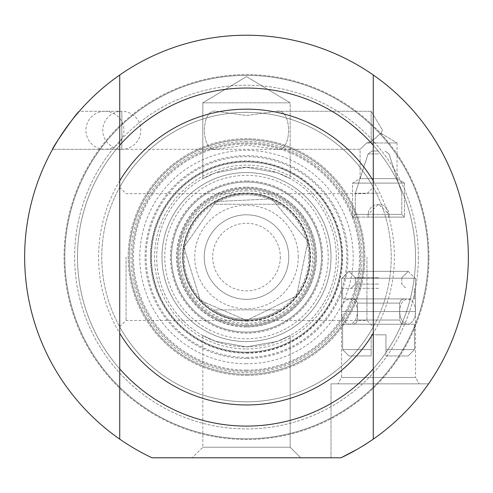 <?xml version="1.0" encoding="UTF-8"?>
<svg xmlns="http://www.w3.org/2000/svg" width="493" height="493" viewBox="0 0 493 493"><rect width="100%" height="100%" fill="white"/><g stroke="black" fill="none" stroke-linecap="round" stroke-linejoin="round"><path stroke-width="0.37" stroke-dasharray="2.46 1.85" d="M415.531 257.063A169.031 169.031 0 0 0 161.987 110.678A169.031 169.031 0 0 0 161.987 403.447A169.031 169.031 0 0 0 415.531 257.063A169.031 169.031 0 0 1 161.987 403.447A169.031 169.031 0 0 1 161.987 110.678A169.031 169.031 0 0 1 415.531 257.063M418.36 257.063A171.86 171.86 0 0 1 160.57 405.899A171.86 171.86 0 0 1 160.57 108.232A171.86 171.86 0 0 1 418.36 257.063A171.86 171.86 0 0 0 160.57 108.232A171.86 171.86 0 0 0 160.57 405.899A171.86 171.86 0 0 0 418.36 257.063M428.947 257.063A182.447 182.447 0 0 0 155.277 99.062A182.447 182.447 0 0 0 155.277 415.069A182.447 182.447 0 0 0 428.947 257.063A182.447 182.447 0 0 1 155.277 415.069A182.447 182.447 0 0 1 155.277 99.062A182.447 182.447 0 0 1 428.947 257.063M288.756 257.063A42.256 42.256 0 0 0 225.369 220.47A42.256 42.256 0 0 0 225.369 293.662A42.256 42.256 0 0 0 288.756 257.063A42.256 42.256 0 0 0 225.369 220.47A42.256 42.256 0 0 0 225.369 293.662A42.256 42.256 0 0 0 288.756 257.063M280.307 257.063A33.807 33.807 0 0 1 229.596 286.341A33.807 33.807 0 0 1 229.596 227.791A33.807 33.807 0 0 1 280.307 257.063M298.265 257.063A51.765 51.765 0 0 0 220.617 212.236A51.765 51.765 0 0 0 220.617 301.895A51.765 51.765 0 0 0 298.265 257.063M308.828 257.063A62.328 62.328 0 0 1 215.336 311.046A62.328 62.328 0 0 1 215.336 203.085A62.328 62.328 0 0 1 308.828 257.063A62.328 62.328 0 0 0 215.336 203.085A62.328 62.328 0 0 0 215.336 311.046A62.328 62.328 0 0 0 308.828 257.063M213.414 204.244A62.328 62.328 0 0 1 279.586 204.244A62.328 62.328 0 0 0 213.414 204.244L279.586 204.244L213.414 204.244M213.414 309.887A62.328 62.328 0 0 0 279.586 309.887A62.328 62.328 0 0 1 213.414 309.887L279.586 309.887L213.414 309.887M309.887 257.063A63.387 63.387 0 0 0 214.806 202.173A63.387 63.387 0 0 0 214.806 311.958A63.387 63.387 0 0 0 309.887 257.063A63.387 63.387 0 0 0 214.806 202.173A63.387 63.387 0 0 0 214.806 311.958A63.387 63.387 0 0 0 309.887 257.063A63.387 63.387 0 0 0 214.806 202.173A63.387 63.387 0 0 0 214.806 311.958A63.387 63.387 0 0 0 309.887 257.063A63.387 63.387 0 0 0 214.806 202.173A63.387 63.387 0 0 0 214.806 311.958A63.387 63.387 0 0 0 309.887 257.063M152.01 457.787L340.99 457.787A221.85 221.85 0 0 0 420.356 119.257A221.85 221.85 0 0 0 72.644 119.257A221.85 221.85 0 0 0 152.01 457.787A221.85 221.85 0 0 1 72.644 119.257A221.85 221.85 0 0 1 420.356 119.257A221.85 221.85 0 0 1 340.99 457.787L152.01 457.787L340.99 457.787A221.85 221.85 0 0 0 420.356 119.257A221.85 221.85 0 0 0 72.644 119.257A221.85 221.85 0 0 0 152.01 457.787M246.5 426.094A169.031 169.031 0 0 1 100.116 172.55A169.031 169.031 0 0 1 392.884 172.55A169.031 169.031 0 0 1 246.5 426.094A169.031 169.031 0 0 0 392.884 172.55A169.031 169.031 0 0 0 100.116 172.55A169.031 169.031 0 0 0 246.5 426.094A169.031 169.031 0 0 0 392.884 172.55A169.031 169.031 0 0 0 100.116 172.55A169.031 169.031 0 0 0 246.5 426.094A169.031 169.031 0 0 1 100.116 172.55A169.031 169.031 0 0 1 392.884 172.55A169.031 169.031 0 0 1 246.5 426.094M373.269 439.127L373.269 383.837L373.269 439.127L373.269 383.837L428.559 383.837L331.013 383.837L373.269 383.837L373.269 439.127A221.85 221.85 0 0 0 428.559 383.837L331.013 383.837L428.559 383.837A221.85 221.85 0 0 1 373.269 439.127L357.178 449.333L373.269 439.127A221.85 221.85 0 0 0 428.559 383.837A221.85 221.85 0 0 1 373.269 439.127L357.178 449.333L373.269 439.127L373.269 75.004M52.578 149.311C51.857 148.029 77.327 111.566 79.274 111.276C77.327 111.566 51.857 148.029 52.578 149.311L121.826 149.311L121.826 111.276L121.826 149.311L121.826 111.276L121.826 149.311L276.542 149.305C292.565 153.052 292.565 107.529 276.542 111.276L246.5 115.528L216.458 111.276C200.435 107.529 200.435 153.052 216.458 149.305L52.578 149.311C51.857 148.029 77.327 111.566 79.274 111.276L121.826 111.276A19.017 19.017 0 0 0 102.809 130.294A19.017 19.017 0 0 0 121.826 149.311A19.017 19.017 0 0 0 140.838 130.294A19.017 19.017 0 0 0 121.826 111.276L79.274 111.276M246.5 438.77A181.707 181.707 0 0 1 89.141 166.209A181.707 181.707 0 0 1 403.859 166.209A181.707 181.707 0 0 1 246.5 438.77A181.707 181.707 0 0 0 403.859 166.209A181.707 181.707 0 0 0 89.141 166.209A181.707 181.707 0 0 0 246.5 438.77A181.707 181.707 0 0 0 403.859 166.209A181.707 181.707 0 0 0 89.141 166.209A181.707 181.707 0 0 0 246.5 438.77A181.707 181.707 0 0 1 89.141 166.209A181.707 181.707 0 0 1 403.859 166.209A181.707 181.707 0 0 1 246.5 438.77M246.5 401.795A144.732 144.732 0 0 0 371.839 184.696A144.732 144.732 0 0 0 121.161 184.696A144.732 144.732 0 0 0 246.5 401.795A144.732 144.732 0 0 0 371.839 184.696A144.732 144.732 0 0 0 121.161 184.696A144.732 144.732 0 0 0 246.5 401.795M246.5 404.963A147.9 147.9 0 0 0 374.588 183.113A147.9 147.9 0 0 0 118.412 183.113A147.9 147.9 0 0 0 246.5 404.963M300.736 457.787L192.264 457.787L300.736 457.787L192.264 457.787L300.736 457.787L290.174 447.219L202.826 447.219L290.174 447.219L202.826 447.219L290.174 447.219L300.736 457.787M202.826 335.523L215.589 341.372L246.5 346.862L277.411 341.372L290.174 335.523L290.174 447.219L290.174 335.523L277.411 341.372L246.5 346.862L215.589 341.372L202.826 335.523L202.826 447.219L192.264 457.787L202.826 447.219L202.826 335.523L215.589 341.372L246.5 346.862L277.411 341.372L290.174 335.523L277.411 341.372L246.5 346.862L215.589 341.372L202.826 335.523M246.5 363.766A106.698 106.698 0 0 1 154.093 203.714A106.698 106.698 0 0 1 338.907 203.714A106.698 106.698 0 0 1 246.5 363.766M246.5 353.198A96.135 96.135 0 0 0 329.755 208.995A96.135 96.135 0 0 0 163.245 208.995A96.135 96.135 0 0 0 246.5 353.198A96.135 96.135 0 0 0 329.755 208.995A96.135 96.135 0 0 0 163.245 208.995A96.135 96.135 0 0 0 246.5 353.198M419.186 383.837L337.921 383.837L419.186 383.837L337.921 383.837L419.186 383.837L415.531 377.496L341.581 377.496L415.531 377.496L341.581 377.496L415.531 377.496L419.186 383.837M246.5 338.777A81.715 81.715 0 0 0 317.27 216.205A81.715 81.715 0 0 0 175.73 216.205A81.715 81.715 0 0 0 246.5 338.777M246.5 332.072A75.004 75.004 0 0 0 311.459 219.564A75.004 75.004 0 0 0 181.541 219.564A75.004 75.004 0 0 0 246.5 332.072A75.004 75.004 0 0 0 311.459 219.564A75.004 75.004 0 0 0 181.541 219.564A75.004 75.004 0 0 0 246.5 332.072A75.004 75.004 0 0 0 311.459 219.564A75.004 75.004 0 0 0 181.541 219.564A75.004 75.004 0 0 0 246.5 332.072M246.5 325.731A68.669 68.669 0 0 0 305.968 222.731A68.669 68.669 0 0 0 187.032 222.731A68.669 68.669 0 0 0 246.5 325.731A68.669 68.669 0 0 0 305.968 222.731A68.669 68.669 0 0 0 187.032 222.731A68.669 68.669 0 0 0 246.5 325.731A68.669 68.669 0 0 1 187.032 222.731A68.669 68.669 0 0 1 305.968 222.731A68.669 68.669 0 0 1 246.5 325.731A68.669 68.669 0 0 1 187.032 222.731A68.669 68.669 0 0 1 305.968 222.731A68.669 68.669 0 0 1 246.5 325.731M246.5 180.999A76.064 76.064 0 0 0 180.629 295.097A76.064 76.064 0 0 0 312.371 295.097A76.064 76.064 0 0 0 246.5 180.999M331.013 257.063A84.513 84.513 0 0 0 246.5 172.55A84.513 84.513 0 0 0 161.987 257.063A84.513 84.513 0 0 0 246.5 341.581A84.513 84.513 0 0 0 331.013 257.063A84.513 84.513 0 0 1 204.244 330.255A84.513 84.513 0 0 1 204.244 183.871A84.513 84.513 0 0 1 331.013 257.063A84.513 84.513 0 0 0 246.5 172.55A84.513 84.513 0 0 0 161.987 257.063A84.513 84.513 0 0 0 246.5 341.581A84.513 84.513 0 0 0 331.013 257.063M246.5 172.55A84.513 84.513 0 0 1 319.692 299.319A84.513 84.513 0 0 1 173.308 299.319A84.513 84.513 0 0 1 246.5 172.55M415.531 311.576L415.531 377.496L415.531 311.576L341.581 311.576L415.531 311.576L341.581 311.576L415.531 311.576L341.581 311.576L341.581 377.496L337.921 383.837L341.581 377.496L341.581 311.576L415.531 311.576C415.211 319.033 412.567 323.26 407.606 324.252L349.5 324.252L407.606 324.252C402.639 323.26 400.002 319.033 399.681 311.576L357.425 311.576L399.681 311.576L357.425 311.576L399.681 311.576L399.681 320.025L357.425 320.025L399.681 320.025L357.425 320.025L399.681 320.025L400.895 322.989L403.909 324.252L378.556 324.252L414.471 324.252L342.635 324.252L403.909 324.252L353.198 324.252L403.909 324.252L400.895 322.989L399.681 320.025L399.681 303.127L357.425 303.127L399.681 303.127L357.425 303.127L399.681 303.127L400.895 300.163L403.909 298.9L353.198 298.9L414.471 298.9L342.635 298.9L403.909 298.9L353.198 298.9L403.909 298.9L400.895 300.163L399.681 303.127L399.681 311.576C400.002 304.119 402.639 299.892 407.606 298.9L349.5 298.9L407.606 298.9C412.567 299.892 415.211 304.119 415.531 311.576C415.211 319.033 412.567 323.26 407.606 324.252C402.639 323.26 400.002 319.033 399.681 311.576C400.002 304.119 402.639 299.892 407.606 298.9C412.567 299.892 415.211 304.119 415.531 311.576L415.531 278.194L341.581 278.194L415.531 278.194L341.581 278.194L341.581 311.576C341.895 319.033 344.539 323.26 349.5 324.252C354.467 323.26 357.105 319.033 357.425 311.576L357.425 320.025L356.211 322.989L353.198 324.252L356.211 322.989L357.425 320.025L357.425 303.127L356.211 300.163L353.198 298.9L356.211 300.163L357.425 303.127L357.425 311.576C357.105 304.119 354.467 299.892 349.5 298.9C344.539 299.892 341.895 304.119 341.581 311.576C341.895 319.033 344.539 323.26 349.5 324.252C354.467 323.26 357.105 319.033 357.425 311.576C357.105 304.119 354.467 299.892 349.5 298.9C344.539 299.892 341.895 304.119 341.581 311.576L341.581 278.194L415.531 278.194L415.531 311.576M378.556 334.815L371.161 334.815L371.161 349.605L342.635 349.605L371.161 349.605L371.161 334.815L385.951 334.815L385.951 349.605L414.471 349.605L385.951 349.605L385.951 334.815L371.161 334.815L371.161 355.946L348.976 355.946L371.161 355.946L371.161 349.605L342.635 349.605L371.161 349.605L371.161 334.815L385.951 334.815L385.951 355.946L385.951 349.605L414.471 349.605L385.951 349.605L385.951 334.815L378.556 334.815M385.951 355.946L408.136 355.946L385.951 355.946L385.951 349.605L385.951 355.946L408.136 355.946L385.951 355.946M368.246 217.123L367.988 214.806L368.801 210.745L371.081 207.337L374.489 205.057L378.556 204.244L382.617 205.057L386.025 207.337L388.305 210.745L389.119 214.806L388.86 217.123L389.119 214.806L388.305 210.745L386.025 207.337L382.617 205.057L378.556 204.244L374.489 205.057L371.081 207.337L368.801 210.745L367.988 214.806L368.246 217.123L368 214.387L389.106 214.387L388.86 217.123L404.531 217.123L388.86 217.123L389.106 214.387L401.795 214.387L389.106 214.387L378.556 204.244L368 214.387L355.311 214.387L401.795 214.387L355.311 214.387L368 214.387L368.246 217.123L352.575 217.123L404.531 217.123L368.246 217.123M378.556 193.256L355.311 193.256L378.556 193.256M404.531 183.113L352.575 183.113L404.531 183.113L404.531 217.123L401.795 214.387L404.531 217.123L404.531 183.113L352.575 183.113L404.531 183.113L397.044 178.614L360.069 178.614L397.044 178.614L360.069 178.614L397.044 178.614L404.531 183.113M366.681 142.97L397.044 142.97L397.044 178.614L397.044 142.97L366.681 142.97C358.14 151.129 358.14 151.129 366.681 142.97C358.14 151.129 358.14 151.129 366.681 142.97L371.161 141.929L380.824 133.227L371.161 141.929L366.681 142.97L371.161 141.929L371.161 111.276L371.161 141.929L371.161 111.276L371.161 141.929L366.681 142.97C358.14 151.129 358.14 151.129 366.681 142.97C358.14 151.129 358.14 151.129 366.681 142.97L397.044 142.97L366.681 142.97M378.556 151L372.11 151L378.556 151M290.174 102.827L202.826 102.827L290.174 102.827L290.174 178.602L277.411 172.753L246.5 167.269L215.589 172.753L202.826 178.602L215.589 172.753L246.5 167.269L277.411 172.753L290.174 178.602L277.411 172.753L246.5 167.269L215.589 172.753L202.826 178.602L215.589 172.753L246.5 167.269L277.411 172.753L290.174 178.602L290.174 102.827L202.826 102.827L290.174 102.827L246.5 76.588L202.826 102.827L202.826 178.602L202.826 102.827L246.5 76.588L290.174 102.827M342.013 278.194L415.094 278.194L342.013 278.194L415.094 278.194L342.013 278.194L348.871 271.329L408.235 271.329L348.871 271.329L408.235 271.329L348.871 271.329L342.013 278.194M378.556 277.769L355.311 277.769L378.556 277.769M378.556 288.337L342.635 288.337L378.556 288.337M246.5 370.101A113.039 113.039 0 0 0 344.391 200.546A113.039 113.039 0 0 0 148.609 200.546A113.039 113.039 0 0 0 246.5 370.101M246.5 358.479A101.416 101.416 0 0 1 158.672 206.357A101.416 101.416 0 0 1 334.328 206.357A101.416 101.416 0 0 1 246.5 358.479M246.5 352.144A95.081 95.081 0 0 0 328.843 209.525A95.081 95.081 0 0 0 164.157 209.525A95.081 95.081 0 0 0 246.5 352.144A95.081 95.081 0 0 1 164.157 209.525A95.081 95.081 0 0 1 328.843 209.525A95.081 95.081 0 0 1 246.5 352.144M246.5 375.383A118.32 118.32 0 0 0 348.97 197.903A118.32 118.32 0 0 0 144.03 197.903A118.32 118.32 0 0 0 246.5 375.383A118.32 118.32 0 0 1 144.03 197.903A118.32 118.32 0 0 1 348.97 197.903A118.32 118.32 0 0 1 246.5 375.383M336.294 257.063A89.794 89.794 0 0 0 201.6 179.298A89.794 89.794 0 0 0 201.6 334.833A89.794 89.794 0 0 0 336.294 257.063A89.794 89.794 0 0 1 246.5 346.862A89.794 89.794 0 0 1 156.706 257.063A89.794 89.794 0 0 1 246.5 167.269A89.794 89.794 0 0 1 336.294 257.063M246.5 357.425A100.362 100.362 0 0 0 333.416 206.881A100.362 100.362 0 0 0 159.584 206.881A100.362 100.362 0 0 0 246.5 357.425M246.5 141.497A115.565 115.565 0 0 0 146.415 314.848A115.565 115.565 0 0 0 346.585 314.848A115.565 115.565 0 0 0 246.5 141.497M246.5 139.802A117.266 117.266 0 0 0 129.234 257.063A117.266 117.266 0 0 0 246.5 374.329A117.266 117.266 0 0 0 363.766 257.063A117.266 117.266 0 0 0 246.5 139.802M246.5 374.329A117.266 117.266 0 0 0 348.052 198.432A117.266 117.266 0 0 0 144.948 198.432A117.266 117.266 0 0 0 246.5 374.329M104.929 111.276A19.017 19.017 0 0 1 123.946 130.294A19.017 19.017 0 0 1 104.929 149.311A19.017 19.017 0 0 1 85.911 130.294A19.017 19.017 0 0 1 104.929 111.276M119.731 145.262A169.031 169.031 0 0 1 373.269 145.262L373.269 187.235L373.269 145.262A169.031 169.031 0 0 0 119.731 145.262L119.731 187.235L119.731 145.262A169.031 169.031 0 0 1 373.269 145.262M373.269 326.89L373.269 368.869L373.269 326.89A144.732 144.732 0 0 1 119.731 326.89L119.731 368.869L119.731 326.89A144.732 144.732 0 0 0 373.269 326.89M373.269 257.063L373.269 326.791L373.269 257.063M119.731 439.127L119.731 75.004M119.731 257.063L119.731 326.791L119.731 257.063M373.269 368.869A169.031 169.031 0 0 1 119.731 368.869A169.031 169.031 0 0 0 373.269 368.869A169.031 169.031 0 0 1 119.731 368.869M119.731 187.235A144.732 144.732 0 0 1 373.269 187.235A144.732 144.732 0 0 0 119.731 187.235M366.934 257.063L366.934 320.45L366.934 257.063M340.99 457.787L331.013 457.787L340.99 457.787M360.069 149.311L276.53 149.311L360.069 149.311L360.069 178.614L352.575 183.113L352.575 217.123L355.311 214.387L352.575 217.123L352.575 183.113L360.069 178.614L360.069 149.311M276.53 149.299L246.5 145.059L216.47 149.299C200.435 153.212 200.435 107.375 216.47 111.289L246.5 115.528L276.53 111.289C292.565 107.375 292.565 153.212 276.53 149.299M126.066 257.063L126.066 320.45L126.066 257.063M371.161 141.929L380.824 133.227L371.161 141.929M378.365 324.252L406.916 324.252L378.365 324.252M378.556 324.252L342.635 324.252L378.556 324.252M371.161 355.946L371.161 349.605L371.161 355.946L348.976 355.946L371.161 355.946M378.556 298.9L342.635 298.9L378.556 298.9M408.235 271.329L415.094 278.194L408.235 271.329L401.795 277.769L408.235 271.329M246.5 348.976A91.908 91.908 0 0 0 326.095 211.109A91.908 91.908 0 0 0 166.905 211.109A91.908 91.908 0 0 0 246.5 348.976M246.5 324.677A67.609 67.609 0 0 0 305.056 223.261A67.609 67.609 0 0 0 187.944 223.261A67.609 67.609 0 0 0 246.5 324.677M246.5 320.721A63.652 63.652 0 0 0 310.152 257.063A63.652 63.652 0 0 0 246.5 193.41A63.652 63.652 0 0 0 182.848 257.063A63.652 63.652 0 0 0 246.5 320.721M246.5 321.159A64.09 64.09 0 0 0 302.006 225.018A64.09 64.09 0 0 0 190.994 225.018A64.09 64.09 0 0 0 246.5 321.159M246.5 326.791A69.723 69.723 0 0 0 316.223 257.063A69.723 69.723 0 0 0 246.5 187.34A69.723 69.723 0 0 0 176.777 257.063A69.723 69.723 0 0 0 246.5 326.791M246.5 181.042A76.021 76.021 0 0 0 180.66 295.073A76.021 76.021 0 0 0 312.34 295.073A76.021 76.021 0 0 0 246.5 181.042M246.5 187.174A69.889 69.889 0 0 1 307.022 292.01A69.889 69.889 0 0 1 185.978 292.01A69.889 69.889 0 0 1 246.5 187.174M246.5 190.834A66.228 66.228 0 0 0 189.146 290.18A66.228 66.228 0 0 0 303.854 290.18A66.228 66.228 0 0 0 246.5 190.834M378.556 153.921L368.092 153.921L378.556 153.921M378.556 284.11L355.311 284.11L378.556 284.11M246.5 371.161A114.093 114.093 0 0 1 147.69 200.016A114.093 114.093 0 0 1 345.31 200.016A114.093 114.093 0 0 1 246.5 371.161A114.093 114.093 0 0 0 345.31 200.016A114.093 114.093 0 0 0 147.69 200.016A114.093 114.093 0 0 0 246.5 371.161M246.5 352.729A95.667 95.667 0 0 0 329.349 209.229A95.667 95.667 0 0 0 163.651 209.229A95.667 95.667 0 0 0 246.5 352.729M331.013 457.787L331.013 383.837L331.013 457.787M246.5 320.45L296.583 295.911L307.897 241.299L271.674 198.895L215.965 201.52L183.895 247.147L200.294 300.453L246.5 320.45L296.583 295.911L307.897 241.299L271.674 198.895L215.965 201.52L183.895 247.147L200.294 300.453L246.5 320.45M342.635 324.252L342.635 349.605L348.976 355.946L342.635 349.605L342.635 324.252M414.471 324.252L414.471 349.605L408.136 355.946L414.471 349.605L414.471 324.252M355.311 193.256L355.311 214.387L355.311 193.256L368.092 153.921L372.11 151L368.092 153.921L355.311 193.256M401.795 193.256L401.795 214.387L401.795 193.256L389.014 153.921L384.996 151L389.014 153.921L401.795 193.256M380.824 133.227L397.044 142.97L380.824 133.227L382.586 130.294L371.161 111.276L276.53 111.276L371.161 111.276L382.586 130.294L380.824 133.227M355.311 277.769L348.871 271.329L355.311 277.769L355.311 284.11L351.084 288.337L355.311 284.11L355.311 277.769M401.795 277.769L401.795 284.11L406.022 288.337L401.795 284.11L401.795 277.769M342.635 288.337L342.635 298.9L342.635 288.337M414.471 288.337L414.471 298.9L414.471 288.337M119.731 326.791L126.066 320.45L366.934 320.45L373.269 326.791M119.731 187.34L126.066 193.681L366.934 193.681L373.269 187.34"/><path stroke-width="0.74" d="M119.731 145.262L119.731 368.869A169.031 169.031 0 0 0 373.269 368.869L373.269 439.127A221.85 221.85 0 0 1 340.99 457.787L357.178 449.333L340.99 457.787L357.178 449.333L340.99 457.787L152.01 457.787A221.85 221.85 0 0 1 119.731 75.004A221.85 221.85 0 0 1 373.269 75.004L373.269 145.262A169.031 169.031 0 0 0 119.731 145.262L119.731 75.004M373.269 368.869L373.269 145.262M373.269 75.004A221.85 221.85 0 0 1 373.269 439.127M79.274 111.276C77.327 111.566 51.857 148.029 52.578 149.311M119.731 439.127L119.731 368.869M119.731 180.882A147.9 147.9 0 0 1 373.269 180.882M373.269 333.243A147.9 147.9 0 0 1 119.731 333.243"/></g></svg>
